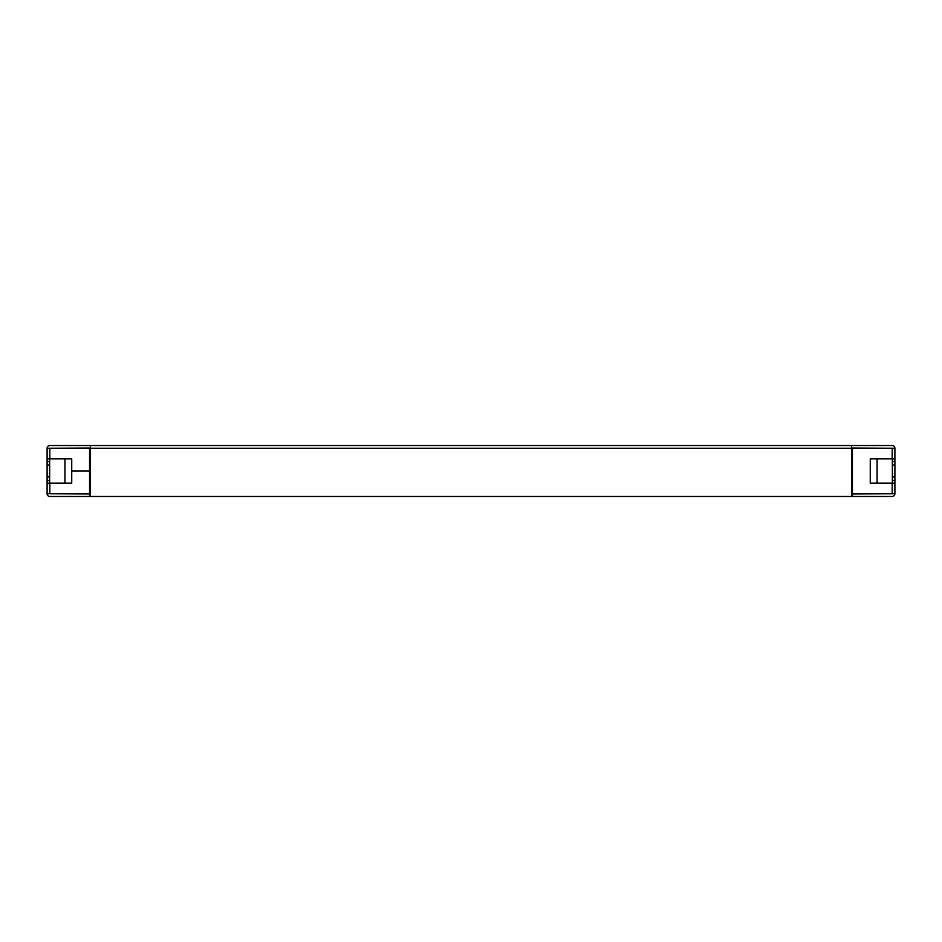 <?xml version="1.0" encoding="UTF-8"?>
<svg xmlns="http://www.w3.org/2000/svg" width="942" height="942" viewBox="0 0 942 942"><rect width="100%" height="100%" fill="white"/><g stroke="black" fill="none" stroke-linecap="round" stroke-linejoin="round"><path stroke-width="1.41" d="M90.42 445.519L49.82 445.519A2.72 2.72 0 0 0 47.1 448.239L90.42 448.239L90.42 445.519L851.58 445.519L851.58 448.239L852.428 448.239L852.428 493.761L894.9 493.761L894.9 458.848L892.18 458.848L892.18 448.239L894.9 448.239L894.9 458.848M892.357 445.519L851.58 445.519M892.357 448.239L851.58 448.062M90.42 448.062L49.643 448.239M89.572 448.239L89.572 470.988L71.733 471.012L89.572 470.988L89.572 493.761L47.1 493.761L47.1 448.239M49.643 483.152L49.643 458.848M47.1 461.651L49.643 461.651M47.1 480.349L49.643 480.349M892.357 458.848L892.357 483.152M892.357 480.349L894.9 480.349M892.357 461.651L894.9 461.651M49.643 496.481L49.82 496.481A2.72 2.72 0 0 1 47.1 493.761M851.58 496.481L851.58 448.239L90.42 448.239L90.42 496.481L852.428 496.481L852.428 493.938L892.357 493.761M892.357 496.481L892.18 496.481A2.72 2.72 0 0 0 894.9 493.761M90.42 496.481L49.82 496.481M877.061 483.152L877.061 458.848M64.939 458.848L64.939 483.152M89.572 463.358L90.42 463.358M90.42 478.642L89.572 478.642M851.58 463.358L852.428 463.358M852.428 478.642L851.58 478.642M894.9 448.239A2.72 2.72 0 0 0 892.18 445.519M49.643 493.761L89.572 493.938L89.572 496.481M892.18 496.481L852.428 496.481M47.1 465.054L49.643 465.054M47.1 476.946L49.643 476.946M892.357 476.946L894.9 476.946M892.357 465.054L894.9 465.054M892.18 448.239L852.428 448.239M894.9 483.152L870.267 483.152L870.267 458.848L892.18 458.848M47.1 483.152L71.733 483.152L71.733 458.848L47.1 458.848M892.18 483.152L892.18 493.761M49.82 493.761L49.82 483.152M49.82 458.848L49.82 448.239"/></g></svg>
